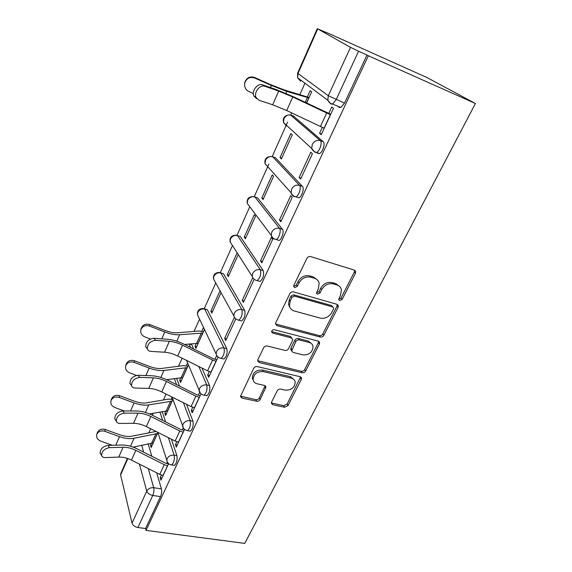 <?xml version="1.0" encoding="UTF-8"?>
<svg xmlns="http://www.w3.org/2000/svg" width="572" height="572" viewBox="0 0 572 572"><rect width="100%" height="100%" fill="white"/><g stroke="black" fill="none" stroke-linecap="round" stroke-linejoin="round"><path stroke-width="0.86" d="M339.661 300.565L342.17 299.349L355.441 273.323L355.705 271.564L354.347 270.106L310.646 256.578C309.052 256.263 307.808 256.864 306.899 258.38L293.844 285.364L293.672 286.45L294.737 287.616L297.318 286.365L298.992 282.925C301.852 278.185 305.791 276.283 310.818 277.213L314.493 278.307C317.045 279.143 318.604 280.831 319.162 283.362L318.354 288.574L316.488 293.086L317.503 294.18L320.048 292.943L321.736 289.561C324.596 284.899 328.478 283.018 333.376 283.919L336.958 284.985C339.36 285.764 340.84 287.351 341.405 289.725L340.576 295.052L338.695 299.542L339.661 300.565M338.667 299.242L341.098 298.012L354.318 272.043L354.554 270.184M293.772 286.279L296.353 285.028L298.019 281.596L298.992 282.925M316.488 292.835L319.026 291.606L320.706 288.231L321.736 289.561M179.579 386.157L176.548 378.228M193.593 348.934L191.713 344.623L190.111 343.879M222.608 358.701L223.952 359.023C226.719 356.385 227.663 352.931 226.798 348.655L207.336 309.774L204.526 308.808M240.183 320.563L241.67 320.949C244.63 318.146 245.631 314.614 244.659 310.353L223.495 273.731L220.756 272.851M258.415 280.981L260.046 281.445C263.227 278.464 264.278 274.846 263.199 270.592L240.219 236.429L238.96 236.043M277.32 239.882L279.107 240.44C281.853 239.504 284.32 231.281 282.446 229.308L257.536 197.812L256.463 197.454M296.882 197.147L298.913 197.84C301.852 196.825 304.526 188.202 302.459 186.393L275.482 157.793L274.617 157.486M317.045 152.638L317.846 153.382L319.483 153.553C322.637 152.452 325.554 143.372 323.266 141.77L293.457 116.066M271.607 402.023L271.378 403.26L272.844 404.733L284.584 407.264L288.002 405.577L301.301 379.486L301.544 378.135L300.128 376.698L257.264 366.588C255.713 366.38 254.526 366.959 253.696 368.332L240.426 396.489L241.985 398.076L256.664 401.244C258.172 401.415 259.33 400.85 260.138 399.535L265.959 386.972L264.457 385.435L257.185 383.798C254.819 383.176 253.446 381.767 253.074 379.558C253.668 374.024 257.035 371.364 263.163 371.571L291.363 378.163C293.529 378.743 294.809 380.037 295.202 382.046C294.709 387.566 291.413 390.261 285.314 390.147L280.695 389.103C279.2 388.917 278.042 389.489 277.22 390.812L271.607 402.023M146.046 530.373L368.339 55.763L475.432 103.503L244.759 543.4L146.046 530.373L145.574 528.528L137.895 527.506C134.82 526.876 132.868 525.432 132.039 523.166L120.613 474.967L120.713 473.723L127.47 458.437M320.299 337.044C321.786 337.273 322.965 336.701 323.823 335.321L338.081 307.364L338.338 305.748L336.958 304.29L293.515 291.884C291.935 291.606 290.705 292.199 289.825 293.665L275.811 322.629L275.568 324.052L277.105 325.697L320.299 337.044L319.305 335.621C320.792 335.857 321.964 335.285 322.822 333.905L337.03 306.006L337.287 304.411L338.338 305.748M319.376 344.051L305.605 371.056C304.769 372.386 303.61 372.958 302.138 372.758L259.238 362.526L257.686 360.903L257.915 359.609L263.656 347.74C264.5 346.346 265.701 345.76 267.26 345.988L284.978 350.407C286.5 350.629 287.687 350.05 288.531 348.67L292.428 340.819L292.671 339.389L291.198 337.837L272.694 333.068L271.621 331.924C271.757 330.373 272.658 329.636 274.324 329.715L318.225 341.127L319.626 342.578L319.376 344.051L318.389 342.621L304.669 369.562L305.605 371.056M148.134 443.722L151.823 456.277M156.699 472.844L161.418 488.888L153.696 487.687C154.19 490.09 153.875 492.678 152.753 495.452L137.895 527.506M317.717 28.893L297.998 73.516L328.307 95.717L350.507 47.362L317.717 28.893L327.391 32.99M304.955 83.212L299.928 94.473M291.691 112.913L290.733 115.051M287.602 122.065L272.158 156.635M268.861 164.014L254.24 196.747M249.771 206.757L236.951 235.45M232.461 245.51L220.399 272.508M215.737 282.94L204.29 308.573M199.578 319.126L194.094 331.395M182.125 358.194L178.521 366.259M166.095 394.079L163.463 399.971M150.615 428.735L148.892 432.589M327.434 32.89L426.712 77.427L475.432 103.503M368.339 55.763L367.017 55.019L344.523 103.124L340.883 107.472L339.289 107.407L337.551 106.12M350.507 47.362L358.565 51.251L336.129 99.678L332.518 104.075L330.938 104.018L327.806 100.257C328.757 102.259 330.323 103.532 332.518 104.075L340.883 107.472M367.017 55.019L358.565 51.251M322.272 127.463L319.576 133.29L321.535 134.048M319.576 133.29L321.228 134.706L333.483 108.294L331.753 106.985L328.736 113.506M299.12 177.484L300.65 179.079L312.426 153.689L310.825 152.202L299.12 177.484L301.065 178.178M280.037 157.557L281.388 158.973L292.271 134.856L290.855 133.533L280.037 157.557L281.746 158.179M279.443 219.998L280.845 221.757L292.178 197.333L290.705 195.674L279.443 219.998L281.374 220.628M261.812 198.019L263.063 199.585L273.552 176.333L272.243 174.853L261.812 198.019L263.513 198.591M260.496 260.932L261.79 262.834L272.694 239.325L271.335 237.502L260.496 260.932L262.412 261.497M244.23 237.058L245.388 238.76L255.505 216.33L254.297 214.707L244.23 237.058L245.917 237.58M289.225 306.47L289.632 306.578M236.972 253.167L227.256 274.746L228.929 275.225M227.256 274.746L228.321 276.569L238.095 254.919M252.667 277.842L242.242 300.357L244.144 300.879M242.242 300.357L243.436 302.402L253.939 279.751M220.041 290.776L210.861 311.154L212.519 311.59M210.861 311.154L211.84 313.091L221.071 292.649M234.334 317.446L224.646 338.374L226.533 338.838M224.646 338.374L225.74 340.54L235.757 318.954M196.403 343.25L195.016 346.339L196.661 346.732M195.016 346.339L195.917 348.391L204.469 329.429M209.28 371.564L207.672 375.039L209.538 375.461M207.672 375.039L208.68 377.327L218.089 357.042M180.938 377.591L179.687 380.373L181.324 380.723M179.687 380.373L180.516 382.518L188.431 364.972M192.75 407.271L191.284 410.439L193.143 410.818M191.284 410.439L192.206 412.827L201.008 393.851M165.98 410.81L164.858 413.299L166.481 413.62M164.858 413.299L165.615 415.537L172.923 399.335M176.791 441.748L175.461 444.63L177.299 444.966M175.461 444.63L176.298 447.118L184.527 429.372M162.148 411.525L165.615 421.893M171.4 439.174L176.912 455.648L174.16 455.162C174.753 459.452 173.917 462.712 171.657 464.936L170.663 464.757M186.486 404.261L192.957 421.235L190.183 420.692C190.855 424.982 189.983 428.299 187.573 430.652L186.472 430.423M201.916 368.018L209.581 385.599L206.778 384.985C207.536 389.267 206.628 392.657 204.054 395.145L202.824 394.866M306.628 103.046L311.69 91.813L310.16 90.655L307.378 96.832M151.494 442.964L150.5 445.173L152.109 445.466M203.525 327.441L201.809 331.252M187.566 362.877L186.25 365.794M172.136 397.14L171.207 399.199M161.368 475.06L160.16 477.67L160.932 480.244L168.618 463.677M150.5 445.173L151.194 447.497L157.929 432.575M160.16 477.67L161.99 477.963M173.438 465.236L174.417 465.408C176.684 463.184 177.52 459.931 176.912 455.648M189.26 430.973L190.354 431.181C192.771 428.836 193.643 425.518 192.957 421.235M205.641 395.481L206.857 395.738C209.445 393.257 210.346 389.875 209.581 385.599M145.574 528.528L160.496 496.625C161.619 493.865 161.926 491.284 161.418 488.888M216.666 355.605L214.943 359.338M199.635 392.399L198.298 395.288M183.204 427.899L182.225 430.008M167.331 462.176L166.702 463.549M339.561 286.436L335.893 283.669L336.958 284.985M320.706 288.231C323.559 283.576 327.427 281.703 332.318 282.604L335.893 283.669M317.36 279.965L313.477 276.998L314.493 278.307M298.019 281.596C300.865 276.869 304.797 274.968 309.81 275.904L313.477 276.998M275.561 323.981L319.305 335.621M333.455 309.073L333.633 307.95L332.661 306.928L294.544 296.132L291.97 297.383L290.233 300.965L289.446 305.77C289.975 308.422 291.584 310.16 294.265 310.982L320.263 318.111C325.075 318.911 328.886 317.06 331.688 312.548L333.455 309.073M332.918 307.028L331.617 305.57L332.661 306.928M290.033 307.6L288.51 304.39L289.289 299.592L291.019 296.017L293.586 294.78L331.617 305.57M257.672 360.696L301.208 371.257C302.681 371.457 303.839 370.892 304.669 369.562M291.877 338.138L290.276 336.4L271.822 331.631L272.694 333.068M302.974 354.897C309.252 355.069 312.605 352.245 313.034 346.417C312.612 344.408 311.347 343.1 309.238 342.492L299.342 339.94C297.826 339.711 296.639 340.29 295.781 341.677L291.641 350.908L293.107 352.431L302.974 354.897M311.747 343.894L308.279 341.048L309.238 342.492M291.62 350.736L290.726 349.442L290.969 348.048L294.852 340.226C295.703 338.846 296.889 338.267 298.405 338.502L308.279 341.048M318.389 342.621L318.661 341.291M294.094 379.715L290.469 376.655L291.363 378.163M253.239 380.351L252.266 378.013C252.867 372.494 256.22 369.841 262.333 370.055L290.469 376.655M240.419 396.153L255.863 399.664C257.371 399.842 258.53 399.277 259.338 397.962L265.151 385.721M271.364 402.91L283.719 405.698L287.13 404.018L300.65 376.898M244.551 84.592L244.787 82.332C246.625 77.685 249.892 76.069 254.597 77.477L254.647 78.006C249.928 76.591 246.639 78.214 244.795 82.876C244.08 86.815 245.452 89.711 248.899 91.563L253.332 93.522M254.647 78.006L271.435 85.485L286.829 91.413L308.923 97.948M309.109 97.533L284.005 89.825L271.307 84.928L254.597 77.477M339.125 107.286L339.332 106.842M264.879 86.293C260.067 84.277 253.689 92.242 255.999 97.369L258.887 100.222L272.701 104.783L278.686 91.084L264.879 86.293L262.612 84.842L276.405 89.64L293.357 96.732L330.702 114.293M256.656 98.734L253.768 95.881C251.451 90.769 257.808 82.826 262.612 84.842M330.48 114.772L292.75 96.961L278.686 91.084M324.217 128.264L286.715 110.546L272.701 104.783M141.234 328.457L141.305 328.178C142.886 324.674 145.724 323.473 149.814 324.581L149.442 326.04C145.331 324.932 142.485 326.14 140.898 329.651C140.233 332.911 141.549 335.321 144.845 336.879L150.429 339.024M149.442 326.04L164.772 331.96C170.492 334.112 175.454 335.042 179.651 334.742L202.838 333.04M184.513 344.437L198.177 343.372M203.46 331.667L199.106 330.981L177.356 332.782C173.881 333.018 169.791 332.253 165.086 330.48L149.814 324.581M155.627 340.333C150.129 341.141 147.383 343.986 147.397 348.87C147.905 350.4 149.056 351.244 150.865 351.394L164.593 352.223L169.362 341.305L155.627 340.333L153.932 338.281L167.653 339.282C172.73 339.711 178.021 341.262 183.519 343.944L213.435 358.773L216.817 359.781M147.39 348.834L145.731 346.796C145.71 341.92 148.441 339.082 153.932 338.281M216.094 361.332L212.562 360.06L182.525 345.166C177.956 342.943 173.573 341.656 169.362 341.305M211.104 372.093L207.579 370.835L177.713 356.006C173.173 353.789 168.797 352.531 164.593 352.223M125.683 365.808L126.14 364.221C127.678 360.853 130.459 359.709 134.47 360.775L134.041 362.355C130.008 361.282 127.227 362.433 125.683 365.808C125.032 368.961 126.333 371.299 129.601 372.815L136.494 375.404M134.041 362.355L149.156 368.061C154.79 370.127 159.717 370.913 163.935 370.427L187.216 367.66M166.559 379.672L182.711 377.656M187.895 366.166L183.555 365.608L161.712 368.425C158.23 368.818 154.161 368.168 149.521 366.459L134.47 360.775M139.69 377.377C134.32 378.278 131.617 381.031 131.574 385.635C132.068 387.151 133.24 387.952 135.099 388.052L148.791 388.402L153.389 377.863L139.69 377.377L138.074 375.253L151.759 375.768C156.821 376.018 162.055 377.47 167.453 380.108L196.811 394.744L200.157 395.688M131.524 385.414L129.98 383.49C130.016 378.886 132.718 376.14 138.074 375.253M199.378 397.376L195.889 396.16L166.409 381.46C161.926 379.265 157.586 378.071 153.389 377.863M194.559 407.764L191.084 406.563L161.769 391.913C157.307 389.732 152.981 388.56 148.791 388.402M110.982 400.743L111.49 399.041C112.991 395.81 115.708 394.701 119.648 395.731L119.169 397.418C115.215 396.389 112.484 397.497 110.982 400.743C110.346 403.796 111.647 406.063 114.879 407.529L124.167 410.946M119.169 397.418L134.07 402.924C139.625 404.912 144.523 405.577 148.749 404.904L172.108 401.151M149.471 413.899L167.746 410.818M172.837 399.535L168.518 399.099L146.596 402.867C143.1 403.41 139.067 402.86 134.484 401.222L119.648 395.731M124.317 413.127C119.069 414.107 116.402 416.773 116.309 421.128C116.781 422.622 117.975 423.387 119.891 423.43L133.526 423.33L137.974 413.156L124.317 413.127L122.773 410.939L136.408 410.996C141.456 411.082 146.632 412.426 151.938 415.029L180.759 429.486L184.07 430.358M116.23 420.735L114.793 418.911C114.872 414.564 117.539 411.904 122.773 410.939M183.233 432.175L179.787 431.009L150.851 416.495C146.446 414.335 142.156 413.22 137.974 413.156M178.578 442.206L175.146 441.055L146.368 426.598C141.985 424.445 137.709 423.359 133.526 423.33M96.768 434.498L97.326 432.704C98.784 429.593 101.451 428.528 105.32 429.522L104.79 431.309C100.908 430.316 98.234 431.381 96.768 434.498C96.153 437.458 97.447 439.653 100.643 441.083L112.298 445.273M104.79 431.309L119.484 436.622C124.968 438.538 129.83 439.074 134.062 438.238L157.479 433.562M133.126 447.111L153.26 442.921M156.02 431.452L131.975 436.164C128.478 436.844 124.467 436.393 119.956 434.82L105.32 429.522M109.474 447.64C104.34 448.698 101.709 451.287 101.573 455.405C102.03 456.878 103.239 457.607 105.198 457.593L118.783 457.071L123.08 447.24L109.474 447.64L108.001 445.388L121.586 445.023C126.612 444.959 131.732 446.21 136.944 448.777L165.251 463.048L168.525 463.863M101.487 454.862L100.121 453.138C100.25 449.02 102.874 446.432 108.001 445.388M167.632 465.794L164.235 464.678L135.821 450.35C131.496 448.212 127.249 447.182 123.08 447.24M163.134 475.489L159.752 474.388L131.481 460.11C127.177 457.986 122.944 456.978 118.783 457.071M341.098 298.012L342.17 299.349M296.353 285.028L297.318 286.365M319.026 291.606L320.048 292.943M191.713 344.623L189.089 343.994L190.576 347.44M198.548 316.967L197.469 314.693C197.204 310.575 199.185 308.522 203.41 308.515L204.697 309.08L223.974 347.976C224.825 352.252 223.881 355.712 221.121 358.351L219.77 358.015M207.336 309.774L204.697 309.08C201.651 308.594 199.371 309.695 197.848 312.376L197.469 314.693L216.144 354.011L216.581 351.565C218.254 348.705 220.713 347.511 223.974 347.976L226.798 348.655M214.922 281.453L213.492 278.843C213.142 274.589 215.158 272.472 219.548 272.508L220.835 272.973L241.813 309.588C242.771 313.856 241.77 317.396 238.817 320.206L237.323 319.798M223.495 273.731L220.835 272.973C217.768 272.422 215.444 273.53 213.878 276.305L213.492 278.843L233.841 315.908L234.298 313.22C236.014 310.267 238.524 309.059 241.813 309.588L244.659 310.353M231.967 244.737L230.073 241.763C229.629 237.351 231.689 235.171 236.25 235.235L237.537 235.607L260.332 269.755C261.39 274.009 260.339 277.635 257.171 280.623L255.534 280.137M240.219 236.429L237.537 235.607C234.441 234.985 232.089 236.107 230.473 238.974L230.073 241.763L252.202 276.398L252.681 273.43C254.454 270.363 257.007 269.14 260.332 269.755L263.199 270.592M249.735 206.714L247.247 203.396C246.696 198.791 248.799 196.539 253.553 196.632L254.833 196.911L279.558 228.378C281.417 230.352 278.95 238.588 276.212 239.532L274.41 238.946M257.536 197.812L254.833 196.911C251.709 196.217 249.32 197.354 247.655 200.314L247.247 203.396L271.278 235.385L271.772 232.096C273.609 228.922 276.204 227.685 279.558 228.378L282.446 229.308M271.671 156.556L272.758 156.814L299.542 185.378C301.601 187.173 298.92 195.817 295.996 196.839L294.344 196.561C292.592 195.91 291.513 194.652 291.112 192.8L291.613 189.139C293.515 185.843 296.16 184.592 299.542 185.378L302.459 186.393M275.482 157.793L272.758 156.814C269.605 156.042 267.174 157.193 265.458 160.253L265.043 163.671L267.818 166.774M290.547 115.008L320.327 140.648C322.601 142.249 319.684 151.344 316.545 152.452L314.922 152.288L311.747 148.541L312.255 144.459C314.221 141.034 316.917 139.768 320.327 140.648L323.266 141.77M294.087 116.309L291.341 115.244C288.159 114.386 285.685 115.551 283.919 118.726L283.512 122.522L286.515 126.047L285.95 124.767M141.677 445.18L143.643 452.152M148.298 468.604L153.696 487.687C150.543 487.473 148.227 488.617 146.754 491.119L139.439 464.128M135.035 447.883L134.735 446.753M127.856 458.572L120.613 474.967M132.039 523.166L146.754 491.119C147.64 493.329 149.642 494.773 152.753 495.452L160.496 496.625M159.881 411.947L162.677 420.42M168.375 437.651L174.16 455.162C170.992 454.89 168.647 456.048 167.124 458.63L166.745 460.496C167.389 463.055 169.026 464.536 171.657 464.936L174.417 465.408M174.296 378.557L176.598 384.67M183.405 402.724L190.183 420.692C186.987 420.363 184.599 421.528 183.033 424.195L182.632 426.233C183.312 428.757 184.963 430.23 187.573 430.652L190.354 431.181M198.791 366.466L206.778 384.985C203.546 384.591 201.122 385.771 199.506 388.531L199.092 390.762C199.807 393.243 201.458 394.701 204.054 395.145L206.857 395.738M274.553 239.139C272.737 238.51 271.65 237.258 271.278 235.385C272.143 237.637 273.788 239.024 276.212 239.532L279.107 240.44M200.443 393.314L186.536 360.381M185.421 344.344L184.87 344.609M183.619 428.421L172.115 397.082M168.483 379.393L167.76 380.258M167.467 462.355L157.865 432.375M152.502 415.315L153.053 413.227M344.523 103.124L328.307 95.717L327.806 100.257L297.604 77.728L300.572 81.245L299.9 79.444M297.998 73.516L297.64 73.116L297.604 77.728L297.998 73.516M332.318 282.604L333.376 283.919M309.81 275.904L310.818 277.213M354.318 272.043L355.441 273.323M276.212 324.267L277.105 325.697M337.03 306.006L338.081 307.364M322.822 333.905L323.823 335.321M293.586 294.78L294.544 296.132M291.019 296.017L291.97 297.383M289.289 299.592L290.233 300.965M301.208 371.257L302.138 372.758M258.408 361.018L259.238 362.526M290.276 336.4L291.198 337.837M298.405 338.502L299.342 339.94M294.852 340.226L295.781 341.677M290.969 348.048L291.884 349.513M262.333 370.055L263.163 371.571M264.9 386.686L265.73 388.231M259.338 397.962L260.138 399.535M255.863 399.664L256.664 401.244M241.22 396.496L241.985 398.076M300.386 377.978L301.301 379.486M287.13 404.018L288.002 405.577M283.719 405.698L284.584 407.264M272.007 403.16L272.844 404.733M308.808 97.905L306.513 102.989M307.45 97.419L305.219 102.374M271.435 85.485L270.52 87.595M286.829 91.413L285.957 93.386M324.088 128.214L330.351 114.722M320.392 126.605L326.641 113.092M286.715 110.546L292.75 96.961M202.731 333.018L198.069 343.343M201.38 332.875L196.718 343.214M164.772 331.96L161.79 338.853M179.651 334.742L176.812 341.191M210.975 372.065L215.973 361.304M207.579 370.835L212.562 360.06M177.713 356.006L182.525 345.166M187.108 367.639L182.597 377.627M185.757 367.539L181.252 377.541M149.156 368.061L145.91 375.547M163.935 370.427L160.846 377.441M194.43 407.736L199.249 397.347M191.084 406.563L195.889 396.16M161.769 391.913L166.409 381.46M172 401.129L167.639 410.796M170.649 401.072L166.295 410.753M134.07 402.924L130.588 410.968M148.749 404.904L145.424 412.441M178.45 442.185L183.104 432.153M175.146 441.055L179.787 431.009M146.368 426.598L150.851 416.495M157.371 433.54L153.153 442.9M156.034 433.526L151.809 442.892M119.484 436.622L115.78 445.18M134.062 438.238L130.53 446.26M163.013 475.468L167.51 465.772M159.752 474.388L164.235 464.678M131.481 460.11L135.821 450.35M319.483 153.553L316.545 152.452C314.278 151.923 312.677 150.622 311.747 148.541L283.512 122.522C282.575 118.254 284.277 115.737 288.61 114.979M298.913 197.84L295.996 196.839C293.636 196.318 292.013 194.973 291.112 192.8L265.043 163.671C264.307 159.202 266.237 156.814 270.842 156.521M260.046 281.445L257.171 280.623C254.683 280.13 253.031 278.721 252.202 276.398M241.67 320.949L238.817 320.206C236.293 319.727 234.627 318.289 233.841 315.908M223.952 359.023L221.121 358.351C218.561 357.893 216.902 356.442 216.144 354.011M167.553 379.529L167.303 380.037M152.595 413.313L152.488 415.308M317.296 28.607L297.64 73.116M354.583 270.291L355.705 271.564M288.51 304.39L289.446 305.77M290.726 349.442L291.641 350.908M318.79 341.362L319.626 342.578M252.266 378.013L253.074 379.558M265.387 385.9L265.959 386.972M300.879 377.041L301.544 378.135M244.787 82.332L244.795 82.876M255.999 97.369L253.768 95.881M141.305 328.178L140.898 329.651M147.397 348.87L145.731 346.796M131.574 385.635L129.98 383.49M116.309 421.128L114.793 418.911M101.573 455.405L100.121 453.138"/></g></svg>

